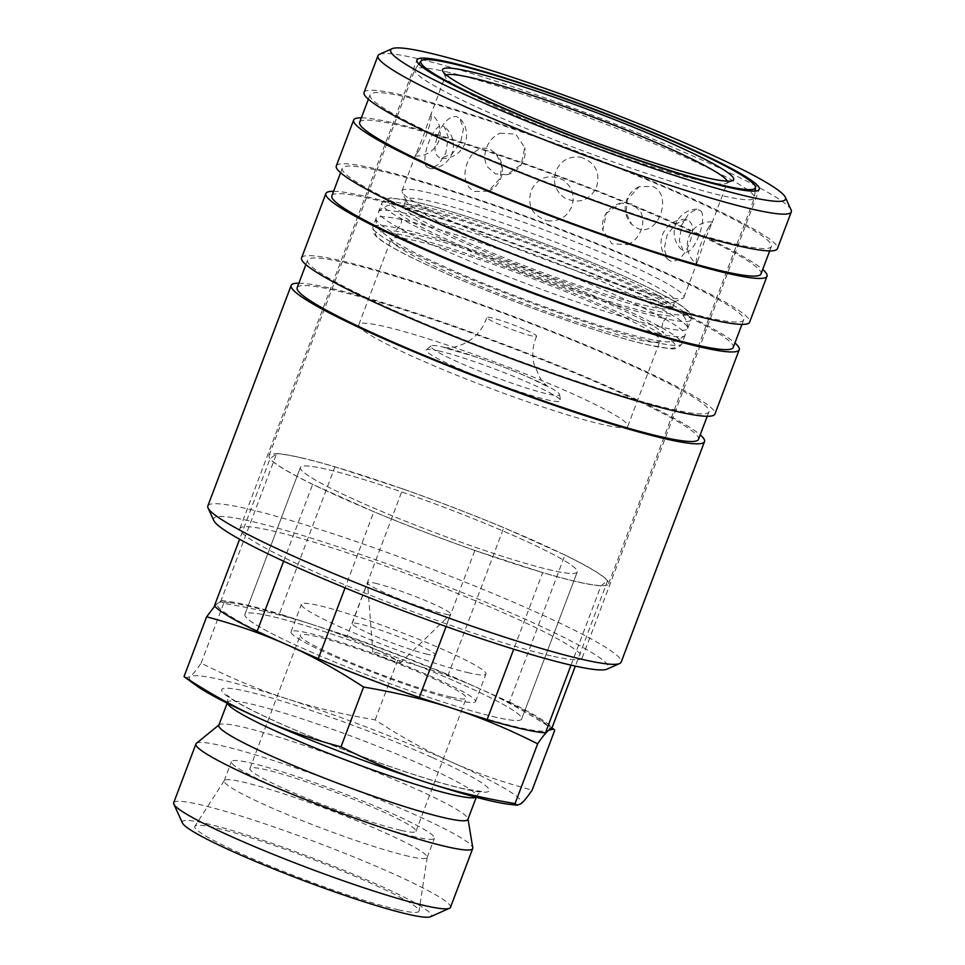 <?xml version="1.0" encoding="UTF-8"?>
<svg xmlns="http://www.w3.org/2000/svg" width="965" height="965" viewBox="0 0 965 965"><rect width="100%" height="100%" fill="white"/><g stroke="black" fill="none" stroke-linecap="round" stroke-linejoin="round"><path stroke-width="0.72" stroke-dasharray="4.83 3.62" d="M173.7 802.771A147.947 13.474 -159.3 0 1 198.814 804.376A147.947 13.474 -159.3 0 1 356.121 857.885A147.947 13.474 -159.3 0 1 450.486 907.353M182.457 823.012A133.146 12.135 -159.3 0 1 204.93 823.229A133.146 12.135 -159.3 0 1 351.887 873.602A133.146 12.135 -159.3 0 1 430.523 916.75M196.365 743.352A147.947 13.474 -159.3 0 1 221.033 745.559A147.947 13.474 -159.3 0 1 374.866 797.645A147.947 13.474 -159.3 0 1 472.778 847.801M218.79 725.306A133.146 12.135 -159.3 0 1 219.188 724.775A133.146 12.135 -159.3 0 1 241.383 726.754A133.146 12.135 -159.3 0 1 379.836 773.641A133.146 12.135 -159.3 0 1 467.953 818.766A133.146 12.135 -159.3 0 1 467.892 819.442M571.027 665.138L601.002 585.815A181.975 16.574 -159.3 0 1 578.156 582.04A181.975 16.574 -159.3 0 1 542.668 572.619L513.73 649.192M496.553 717.393A147.947 13.474 -159.3 0 1 339.234 663.884A147.947 13.474 -159.3 0 1 244.869 614.416A147.947 13.474 -159.3 0 1 269.983 616.032A147.947 13.474 -159.3 0 1 427.302 669.541A147.947 13.474 -159.3 0 1 521.655 719.009A147.947 13.474 -159.3 0 1 496.553 717.393A147.947 13.474 -159.3 0 1 339.234 663.884A147.947 13.474 -159.3 0 1 244.869 614.416A147.947 13.474 -159.3 0 1 269.983 616.032A147.947 13.474 -159.3 0 1 427.302 669.541A147.947 13.474 -159.3 0 1 521.655 719.009A147.947 13.474 -159.3 0 1 496.553 717.393M552.101 570.387A147.947 13.474 -159.3 0 1 394.781 516.878A147.947 13.474 -159.3 0 1 300.417 467.41A147.947 13.474 -159.3 0 1 325.531 469.026A147.947 13.474 -159.3 0 1 482.85 522.535A147.947 13.474 -159.3 0 1 577.215 572.004A147.947 13.474 -159.3 0 1 552.101 570.387A147.947 13.474 -159.3 0 1 394.781 516.878A147.947 13.474 -159.3 0 1 300.417 467.41A147.947 13.474 -159.3 0 1 325.531 469.026A147.947 13.474 -159.3 0 1 482.85 522.535A147.947 13.474 -159.3 0 1 577.215 572.004A147.947 13.474 -159.3 0 1 552.101 570.387M400.897 830.346A88.768 8.082 -159.3 0 1 306.508 798.236A88.768 8.082 -159.3 0 1 249.887 768.562A88.768 8.082 -159.3 0 1 264.953 769.527A88.768 8.082 -159.3 0 1 359.342 801.638A88.768 8.082 -159.3 0 1 415.963 831.311A88.768 8.082 -159.3 0 1 400.897 830.346M451.234 697.116A88.768 8.082 -159.3 0 1 356.845 665.018A88.768 8.082 -159.3 0 1 300.236 635.332A88.768 8.082 -159.3 0 1 315.302 636.297A88.768 8.082 -159.3 0 1 409.679 668.407A88.768 8.082 -159.3 0 1 466.3 698.081A88.768 8.082 -159.3 0 1 451.234 697.116M408.738 856.305A108.49 9.879 -159.3 0 1 293.384 817.066A108.49 9.879 -159.3 0 1 224.182 780.782A108.49 9.879 -159.3 0 1 224.266 780.613A108.49 9.879 -159.3 0 1 242.601 781.964A108.49 9.879 -159.3 0 1 357.026 820.829A108.49 9.879 -159.3 0 1 427.206 857.294A108.49 9.879 -159.3 0 1 427.157 857.487A108.49 9.879 -159.3 0 1 408.738 856.305M415.999 837.101A108.49 9.879 -159.3 0 1 300.634 797.862A108.49 9.879 -159.3 0 1 231.431 761.59A108.49 9.879 -159.3 0 1 249.851 762.772A108.49 9.879 -159.3 0 1 365.216 802.012A108.49 9.879 -159.3 0 1 434.419 838.283A108.49 9.879 -159.3 0 1 415.999 837.101M398.642 909.899A119.841 10.917 -159.3 0 1 270.188 866.136A119.841 10.917 -159.3 0 1 194.882 826.293A119.841 10.917 -159.3 0 1 215.123 827.789A119.841 10.917 -159.3 0 1 341.514 870.707A119.841 10.917 -159.3 0 1 419.039 910.996A119.841 10.917 -159.3 0 1 398.642 909.899M276.629 453.586A181.975 16.574 -159.3 0 1 299.476 457.362A181.975 16.574 -159.3 0 1 334.964 466.795L279.404 613.8L313.323 624.862C286.316 616.008 256.437 608.831 223.711 603.342L221.48 601.678L217.752 603.221L221.082 600.592L276.629 453.586L269.971 458.845L239.597 539.242M221.082 600.592A181.975 16.574 -159.3 0 1 243.928 604.367A181.975 16.574 -159.3 0 1 279.404 613.8M214.423 605.851L217.752 603.221A177.536 16.176 -159.3 0 1 229.127 602.558A177.536 16.176 -159.3 0 1 247.329 605.887A177.536 16.176 -159.3 0 1 313.323 624.862L347.243 635.911L402.791 488.905L334.964 466.795M554.73 730.312C528.518 713.207 503.223 699.215 478.833 688.347L509.423 702.025L564.971 555.02L503.802 527.65L448.255 674.656L478.833 688.347A177.536 16.176 -159.3 0 1 541.317 720.529A177.536 16.176 -159.3 0 1 548.771 730.203A177.536 16.176 -159.3 0 1 519.206 727.526A177.536 16.176 -159.3 0 1 453.212 708.563A177.536 16.176 -159.3 0 1 287.703 645.078A177.536 16.176 -159.3 0 1 217.752 603.221L214.713 606.165M185.135 677.84L189.984 676.73C192.614 674.668 196.329 670.144 201.118 663.136C230.37 677.84 258.511 689.589 285.543 698.358C312.564 707.212 342.43 714.377 375.168 719.878C401.38 736.995 426.675 750.987 451.065 761.843C475.419 772.796 502.439 782.205 532.137 790.106M197.439 686.392A177.536 16.176 -159.3 0 1 189.984 676.73A177.536 16.176 -159.3 0 1 219.55 679.396A177.536 16.176 -159.3 0 1 285.543 698.358A177.536 16.176 -159.3 0 1 451.065 761.843A177.536 16.176 -159.3 0 1 521.004 803.7A177.536 16.176 -159.3 0 1 509.641 804.364M601.002 585.815L607.66 580.568L575.333 666.103M446.107 626.55L474.84 550.496L542.668 572.619M283.626 561.22L312.66 484.382L373.829 511.752L345.072 587.878M201.118 663.136L223.711 603.342M375.168 719.878L397.761 660.084C368.509 645.38 340.368 633.631 313.323 624.862A177.536 16.176 -159.3 0 1 478.833 688.347C454.479 677.406 427.447 667.985 397.761 660.084M347.243 635.911A181.975 16.574 -159.3 0 1 448.255 674.656M509.423 702.025A181.975 16.574 -159.3 0 1 552.101 727.574M312.66 484.382A181.975 16.574 -159.3 0 1 269.971 458.845M402.791 488.905A181.975 16.574 -159.3 0 1 503.802 527.65M474.84 550.496A181.975 16.574 -159.3 0 1 373.829 511.752M564.971 555.02A181.975 16.574 -159.3 0 1 607.66 580.568M551.136 655.886A182.964 16.67 -159.3 0 1 356.592 589.712A182.964 16.67 -159.3 0 1 239.899 528.531A182.964 16.67 -159.3 0 1 270.948 530.533A182.964 16.67 -159.3 0 1 465.492 596.708A182.964 16.67 -159.3 0 1 582.184 657.877A182.964 16.67 -159.3 0 1 551.136 655.886M207.849 505.925A220.937 20.12 -159.3 0 1 245.339 508.338A220.937 20.12 -159.3 0 1 480.268 588.24A220.937 20.12 -159.3 0 1 621.183 662.111M213.808 520.557A211.07 19.228 -159.3 0 1 249.428 520.907A211.07 19.228 -159.3 0 1 482.367 600.749A211.07 19.228 -159.3 0 1 607.033 669.143M298.861 283.179A220.937 20.12 -159.3 0 1 328.667 287.823A220.937 20.12 -159.3 0 1 539.495 358.039A220.937 20.12 -159.3 0 1 700.204 434.829M343.986 262.456A214.52 19.541 -159.3 0 1 572.1 340.042A214.52 19.541 -159.3 0 1 708.925 411.778A214.52 19.541 -159.3 0 1 672.509 409.437A214.52 19.541 -159.3 0 1 444.407 331.839A214.52 19.541 -159.3 0 1 307.582 260.116A214.52 19.541 -159.3 0 1 343.986 262.456M297.16 287.679A214.52 19.541 -159.3 0 1 333.576 290.019A214.52 19.541 -159.3 0 1 561.678 367.605A214.52 19.541 -159.3 0 1 698.503 439.34M333.588 191.299A220.937 20.12 -159.3 0 1 363.383 195.943A220.937 20.12 -159.3 0 1 574.211 266.159A220.937 20.12 -159.3 0 1 734.932 342.949M301.587 257.848A220.937 20.12 -159.3 0 1 339.089 260.26A220.937 20.12 -159.3 0 1 574.006 340.175A220.937 20.12 -159.3 0 1 714.92 414.033M378.714 170.576A214.52 19.541 -159.3 0 1 606.816 248.162A214.52 19.541 -159.3 0 1 743.641 319.897A214.52 19.541 -159.3 0 1 707.224 317.557A214.52 19.541 -159.3 0 1 479.123 239.959A214.52 19.541 -159.3 0 1 342.298 168.236A214.52 19.541 -159.3 0 1 378.714 170.576M331.888 195.798A214.52 19.541 -159.3 0 1 368.292 198.139A214.52 19.541 -159.3 0 1 596.394 275.737A214.52 19.541 -159.3 0 1 733.231 347.46M361.356 117.802A220.937 20.12 -159.3 0 1 391.163 122.446A220.937 20.12 -159.3 0 1 601.991 192.662A220.937 20.12 -159.3 0 1 762.7 269.452M336.303 165.968A220.937 20.12 -159.3 0 1 373.805 168.38A220.937 20.12 -159.3 0 1 608.722 248.294A220.937 20.12 -159.3 0 1 749.636 322.165M406.482 97.079A214.52 19.541 -159.3 0 1 634.584 174.665A214.52 19.541 -159.3 0 1 771.421 246.389A214.52 19.541 -159.3 0 1 735.004 244.048A214.52 19.541 -159.3 0 1 506.902 166.463A214.52 19.541 -159.3 0 1 370.078 94.739A214.52 19.541 -159.3 0 1 406.482 97.079M359.656 122.302A214.52 19.541 -159.3 0 1 396.072 124.642A214.52 19.541 -159.3 0 1 624.174 202.228A214.52 19.541 -159.3 0 1 760.999 273.951M379.486 54.317A220.937 20.12 -159.3 0 1 415.469 58.129A220.937 20.12 -159.3 0 1 641.339 134.352A220.937 20.12 -159.3 0 1 791.083 209.851M364.07 92.471A220.937 20.12 -159.3 0 1 401.573 94.884A220.937 20.12 -159.3 0 1 636.502 174.786A220.937 20.12 -159.3 0 1 777.416 248.656M458.17 362.104A68.792 6.273 -159.3 0 1 431.053 345.904A68.792 6.273 -159.3 0 1 442.525 346.93A68.792 6.273 -159.3 0 1 532.234 378.871A68.792 6.273 -159.3 0 1 559.579 394.468A68.792 6.273 -159.3 0 1 547.879 394.058A68.792 6.273 -159.3 0 1 458.17 362.104M657.117 333.359A165.208 15.054 20.7 0 0 684.969 335.506A165.208 15.054 20.7 0 0 685.15 335.157A165.208 15.054 20.7 0 0 619.542 296.894A165.208 15.054 20.7 0 0 404.118 220.165A165.208 15.054 20.7 0 0 376.073 218.367A165.208 15.054 20.7 0 0 375.988 218.753A165.208 15.054 20.7 0 0 441.681 256.63A165.208 15.054 20.7 0 0 657.117 333.359M375.083 583.21A44.378 4.041 -159.3 0 1 422.284 599.265A44.378 4.041 -159.3 0 1 450.595 614.102A44.378 4.041 -159.3 0 1 450.498 614.247A44.378 4.041 -159.3 0 1 443.056 613.619A44.378 4.041 -159.3 0 1 396.712 597.902A44.378 4.041 -159.3 0 1 367.532 582.896A44.378 4.041 -159.3 0 1 367.556 582.727A44.378 4.041 -159.3 0 1 375.083 583.21M375.409 652.449A14.789 1.351 -159.3 0 1 391.416 657.925A14.789 1.351 -159.3 0 1 400.547 662.798A14.789 1.351 -159.3 0 1 398.062 662.593A14.789 1.351 -159.3 0 1 382.61 657.358A14.789 1.351 -159.3 0 1 372.888 652.352A14.789 1.351 -159.3 0 1 375.409 652.449M427.664 654.354A44.378 4.041 -159.3 0 1 380.475 638.299A44.378 4.041 -159.3 0 1 352.165 623.462A44.378 4.041 -159.3 0 1 359.692 623.945A44.378 4.041 -159.3 0 1 406.892 640A44.378 4.041 -159.3 0 1 435.203 654.837A44.378 4.041 -159.3 0 1 427.664 654.354M458.785 700.494A98.635 8.987 -159.3 0 1 353.914 664.825A98.635 8.987 -159.3 0 1 291.008 631.846A98.635 8.987 -159.3 0 1 307.739 632.919A98.635 8.987 -159.3 0 1 412.622 668.6A98.635 8.987 -159.3 0 1 475.528 701.579A98.635 8.987 -159.3 0 1 458.785 700.494M469.207 672.931A98.635 8.987 -159.3 0 1 364.324 637.262A98.635 8.987 -159.3 0 1 301.418 604.283A98.635 8.987 -159.3 0 1 318.161 605.357A98.635 8.987 -159.3 0 1 423.032 641.037A98.635 8.987 -159.3 0 1 485.95 674.004A98.635 8.987 -159.3 0 1 469.207 672.931M445.673 71.639A181.48 16.538 -159.3 0 1 636.659 136.475A181.48 16.538 -159.3 0 1 754.485 197.56A181.48 16.538 -159.3 0 1 754.401 197.958A181.48 16.538 -159.3 0 1 723.593 195.979A181.48 16.538 -159.3 0 1 530.617 130.335A181.48 16.538 -159.3 0 1 414.866 69.661A181.48 16.538 -159.3 0 1 415.059 69.299A181.48 16.538 -159.3 0 1 445.673 71.639M299.85 457.531A181.48 16.538 -159.3 0 1 492.826 523.175A181.48 16.538 -159.3 0 1 608.577 583.849A181.48 16.538 -159.3 0 1 577.77 581.871A181.48 16.538 -159.3 0 1 384.806 516.239A181.48 16.538 -159.3 0 1 269.054 455.552A181.48 16.538 -159.3 0 1 299.85 457.531M727.2 181.167A150.661 13.727 -159.3 0 1 727.296 182.469A150.661 13.727 -159.3 0 1 726.259 183.422A150.661 13.727 -159.3 0 1 701.724 180.829A150.661 13.727 -159.3 0 1 547.698 128.84A150.661 13.727 -159.3 0 1 445.589 77.357A150.661 13.727 -159.3 0 1 445.432 75.97A150.661 13.727 -159.3 0 1 446.373 75.053M627.757 244.652C633.981 241.757 638.42 236.92 641.074 230.128C643.571 223.301 643.329 217.016 640.386 211.251L632.328 204.061L620.917 203.169L606.515 213.12L602.799 230.201L611.906 243.807L627.757 244.652M547.3 220.804C558.988 221.805 567.143 217.053 571.738 206.546C575.212 195.678 572.233 186.764 562.8 179.792C548.458 173.567 537.867 177.283 531.015 190.925C527.071 205.822 532.499 215.786 547.3 220.804M474.816 191.456L488.399 191.203L500.28 178.26L501.523 164.955L495.95 153.556L490.582 149.708C470.039 139.515 453.755 182.614 474.816 191.456M426.578 166.8L430.667 168.754L438.894 164.183L445.842 152.82L448.291 137.102L444.262 126.692L442.079 125.776C433.152 124.22 420.233 158.393 426.578 166.8M418.665 151.107L415.565 155.015L423.008 137.066L430.173 116.355L431.403 114.172L431.283 117.706C429.244 128.538 425.046 139.684 418.665 151.107M437.905 135.209C442.754 122.724 448.894 116.463 456.324 116.451L459.81 118.466L463.477 128.803L460.522 142.687L451.885 154.171L440.559 158.2C434.238 155.256 433.357 147.597 437.905 135.209M658.335 295.676A150.661 13.727 -159.3 0 1 504.297 243.699A150.661 13.727 -159.3 0 1 402.188 192.216A150.661 13.727 -159.3 0 1 402.043 190.817A150.661 13.727 -159.3 0 1 427.616 192.457A150.661 13.727 -159.3 0 1 587.806 246.944A150.661 13.727 -159.3 0 1 683.896 297.317A150.661 13.727 -159.3 0 1 682.87 298.269A150.661 13.727 -159.3 0 1 658.335 295.676M687.044 219.682L675.717 223.711L667.08 235.195L664.125 249.079L667.792 259.416L671.278 261.418C678.709 261.406 684.848 255.158 689.698 242.661C694.245 230.273 693.365 222.613 687.044 219.682M650.615 299.741A143.749 13.1 -159.3 0 1 503.646 250.14A143.749 13.1 -159.3 0 1 406.205 201.022A143.749 13.1 -159.3 0 1 406.072 199.683A143.749 13.1 -159.3 0 1 430.462 201.251A143.749 13.1 -159.3 0 1 583.318 253.252A143.749 13.1 -159.3 0 1 675.018 301.309A143.749 13.1 -159.3 0 1 674.028 302.214A143.749 13.1 -159.3 0 1 650.615 299.741M648.178 306.17A143.749 13.1 -159.3 0 1 495.322 254.181A143.749 13.1 -159.3 0 1 403.635 206.112A143.749 13.1 -159.3 0 1 428.038 207.68A143.749 13.1 -159.3 0 1 580.894 259.682A143.749 13.1 -159.3 0 1 672.581 307.739A143.749 13.1 -159.3 0 1 648.178 306.17M444.177 250.044A165.208 15.054 -159.3 0 1 378.57 211.781A165.208 15.054 -159.3 0 1 378.75 211.431A165.208 15.054 -159.3 0 1 406.603 213.579A165.208 15.054 -159.3 0 1 622.039 290.308A165.208 15.054 -159.3 0 1 687.731 328.184A165.208 15.054 -159.3 0 1 687.647 328.57A165.208 15.054 -159.3 0 1 659.602 326.773A165.208 15.054 -159.3 0 1 444.177 250.044M603.39 424.697A143.749 13.1 -159.3 0 1 450.534 372.707A143.749 13.1 -159.3 0 1 358.847 324.638A143.749 13.1 -159.3 0 1 383.25 326.206A143.749 13.1 -159.3 0 1 536.106 378.208A143.749 13.1 -159.3 0 1 627.793 426.265A143.749 13.1 -159.3 0 1 603.39 424.697M635.682 339.246A143.749 13.1 -159.3 0 1 482.826 287.256A143.749 13.1 -159.3 0 1 391.139 239.187A143.749 13.1 -159.3 0 1 415.541 240.755A143.749 13.1 -159.3 0 1 568.397 292.757A143.749 13.1 -159.3 0 1 660.084 340.814A143.749 13.1 -159.3 0 1 635.682 339.246M438.291 350.838A71.868 6.55 -159.3 0 1 513.018 376.133A71.868 6.55 -159.3 0 1 560.581 400.499A71.868 6.55 -159.3 0 1 548.349 400.077A71.868 6.55 -159.3 0 1 470.257 373.395A71.868 6.55 -159.3 0 1 426.313 349.764A71.868 6.55 -159.3 0 1 438.291 350.838M526.021 330.09A26.634 2.425 -159.3 0 1 536.6 336.278A26.634 2.425 -159.3 0 1 522.74 333.311A26.634 2.425 -159.3 0 1 497.349 323.601A26.634 2.425 -159.3 0 1 486.77 317.449A26.634 2.425 -159.3 0 1 491.294 317.726A26.634 2.425 -159.3 0 1 526.021 330.09M499.846 133.218L515.696 134.075L524.803 147.681L521.088 164.75L506.685 174.713L495.274 173.821L487.216 166.631C484.261 160.866 484.032 154.569 486.529 147.754C489.183 140.962 493.622 136.125 499.846 133.218M580.303 157.078C595.103 162.096 600.532 172.047 596.587 186.945C589.736 200.599 579.145 204.303 564.802 198.09C555.37 191.118 552.39 182.192 555.864 171.324C560.46 160.829 568.614 156.077 580.303 157.078M652.786 186.426C673.847 195.256 657.563 238.367 637.021 228.174L631.653 224.314L626.08 212.927L627.322 199.622L639.204 186.667L652.786 186.426M701.024 211.082C707.369 219.489 694.45 253.662 685.524 252.094L683.341 251.177L679.312 240.78L681.76 225.05L688.708 213.699L696.935 209.116L701.024 211.082M708.937 226.775C702.556 238.198 698.346 249.332 696.32 260.176L696.199 263.71L697.43 261.527L704.595 240.804L712.037 222.855L708.937 226.775M227.499 703.328A133.146 12.135 -159.3 0 1 227.463 702.339A133.146 12.135 -159.3 0 1 250.068 703.787A133.146 12.135 -159.3 0 1 423.695 765.631A133.146 12.135 -159.3 0 1 476.577 796.463A133.146 12.135 -159.3 0 1 475.902 797.187M432.477 757.646A143.013 13.028 -159.3 0 1 464.997 789.201A143.013 13.028 -159.3 0 1 278.511 722.785A143.013 13.028 -159.3 0 1 245.991 691.217A143.013 13.028 -159.3 0 1 432.477 757.646M624.391 276.46A160.274 14.596 -159.3 0 1 660.832 311.84A160.274 14.596 -159.3 0 1 451.837 237.402A160.274 14.596 -159.3 0 1 415.384 202.023A160.274 14.596 -159.3 0 1 624.391 276.46M662.871 318.112A165.208 15.054 -159.3 0 1 447.446 241.395A165.208 15.054 -159.3 0 1 381.838 203.133A165.208 15.054 -159.3 0 1 409.872 204.93A165.208 15.054 -159.3 0 1 625.308 281.659A165.208 15.054 -159.3 0 1 690.916 319.922A165.208 15.054 -159.3 0 1 662.871 318.112M616.273 305.543A165.208 15.054 -159.3 0 1 681.881 343.805A165.208 15.054 -159.3 0 1 653.848 342.008A165.208 15.054 -159.3 0 1 438.412 265.279A165.208 15.054 -159.3 0 1 372.804 227.016A165.208 15.054 -159.3 0 1 400.849 228.814A165.208 15.054 -159.3 0 1 616.273 305.543M611.894 309.536A160.274 14.596 -159.3 0 1 648.335 344.915A160.274 14.596 -159.3 0 1 439.328 270.477A160.274 14.596 -159.3 0 1 402.887 235.098A160.274 14.596 -159.3 0 1 611.894 309.536M476.264 797.283L476.577 796.463C478.435 793.218 480.196 791.553 481.861 791.505L464.129 788.863C452.645 786.282 437.965 782.169 420.101 776.523C376.832 762.905 319.499 741.132 279.066 722.966C259.392 714.148 244.76 706.826 235.146 701.036L226.787 695.114C227.656 694.897 227.885 697.309 227.463 702.339L227.161 703.159M244.869 614.416L300.417 467.41L244.869 614.416M249.887 768.562L300.236 635.332M224.182 780.782L231.431 761.59M224.266 780.613L194.882 826.293M541.317 720.529L551.799 727.815M229.127 602.558L221.48 601.678M427.206 857.294L419.039 910.996M427.157 857.487L434.419 838.283M415.963 831.311L466.3 698.081M521.655 719.009L577.215 572.004L521.655 719.009M239.899 528.531L416.952 59.951M707.224 416.277L708.925 411.778M741.94 324.397L743.641 319.897M769.72 250.888L771.421 246.389M368.377 99.238L370.078 94.739M340.597 172.747L342.298 168.236M305.881 264.615L307.582 260.116M582.184 657.877L759.25 189.297M536.6 336.278L535.647 338.582C532.559 346.942 532.005 355.422 533.983 364.022L540.267 378.328C541.908 381.452 548.313 387.194 548.747 387.23L530.871 378.352C513.73 370.753 495.166 363.528 475.19 356.7L443.96 347.629C444.322 347.907 453.007 347.81 456.276 346.556L463.598 343.938L470.45 339.945C477.591 334.807 482.753 328.088 485.962 319.801L486.77 317.449M662.69 322.901C661.628 327.979 662.014 331.345 663.86 333.034L654.547 326.616C644.331 320.549 629.096 312.974 608.831 303.878C573.451 288.161 534.899 272.974 493.187 258.355C455.48 245.291 426.687 236.715 406.796 232.613L393.455 230.864C395.952 230.816 398.473 228.536 401.03 224.037C402.091 218.959 401.705 215.581 399.872 213.904L409.172 220.322C419.389 226.377 434.624 233.964 454.889 243.059C490.268 258.777 528.82 273.951 570.532 288.583C608.24 301.635 637.033 310.223 656.924 314.325L670.265 316.074C667.768 316.122 665.247 318.402 662.69 322.901M684.969 335.506L676.742 341.055L667.273 341.875C659.469 341.381 648.577 339.306 634.596 335.627C587.673 323.661 501.51 292.395 444.346 266.642C421.572 256.461 404.444 247.812 392.936 240.683L379.752 230.128C377.375 227.788 376.121 223.989 375.988 218.753M400.547 662.798L450.498 614.247M352.165 623.462L367.556 582.727M291.008 631.846L301.418 604.283M608.577 583.849L754.401 197.958M755.125 191.07L754.485 197.56M445.589 77.357L442.706 71.072M402.043 190.817L415.565 155.015M430.173 116.355L445.432 75.97M406.205 201.022L402.188 192.216M403.635 206.112L406.072 199.683M687.647 328.57L690.916 319.922C691.591 316.11 690.723 313.251 688.31 311.345L684.101 307.666C673.751 300.031 653.932 289.657 624.669 276.557C579.362 256.208 515.841 232.034 466.964 216.546C447.217 210.249 430.571 205.521 417.037 202.336L395.047 198.452C389.402 197.15 384.999 198.718 381.838 203.133L378.57 211.781M685.15 335.157L681.881 343.805C678.721 348.22 674.318 349.776 668.673 348.486L646.683 344.602C633.149 341.417 616.502 336.676 596.756 330.392C547.879 314.892 484.358 290.718 439.051 270.381C416.699 260.369 399.715 251.877 388.099 244.893C380.729 240.635 375.868 236.69 373.503 233.084L372.804 227.016L376.073 218.367M358.847 324.638L391.139 239.187M559.579 394.468L560.581 400.499M620.917 203.169A23.474 23.474 0 0 0 602.799 230.201M506.685 174.713A23.474 23.474 0 0 0 524.803 147.681M687.731 328.184C687.285 320.633 684.269 315.133 678.672 311.707C668.118 303.661 648.347 293.191 619.373 280.296C576.805 261.431 531.546 243.928 483.598 227.776C462.874 220.876 444.865 215.424 429.582 211.431C415.601 207.74 404.697 205.629 396.856 205.087C389.317 204.17 383.286 206.281 378.75 211.431M712.254 221.89A23.474 23.474 0 0 0 696.199 263.71M696.935 209.116A23.474 23.474 0 0 0 683.341 251.19M639.204 186.667A23.474 23.474 0 0 0 631.653 224.326M441.765 158.369A23.474 23.474 0 0 0 459.81 118.454M415.348 155.992A23.474 23.474 0 0 0 431.403 114.172M430.667 168.754A23.474 23.474 0 0 0 444.262 126.692M488.399 191.203A23.474 23.474 0 0 0 495.95 153.556M685.838 219.513A23.474 23.474 0 0 0 667.792 259.416M431.053 345.904L426.313 349.764M627.793 426.265L660.084 340.814M672.581 307.739L675.018 301.309M674.028 302.214L682.87 298.269M683.896 297.317L697.43 261.527M712.037 222.855L727.296 182.469M726.259 183.422L732.58 180.6M418.87 64.016L415.059 69.299M269.054 455.552L414.866 69.661M475.528 701.579L485.95 674.004M435.203 654.837L450.595 614.102M372.888 652.352L367.532 582.896"/><path stroke-width="1.45" d="M468.013 819.14L472.778 847.801A147.947 13.474 -159.3 0 1 472.717 848.537L450.486 907.353A147.947 13.474 -159.3 0 1 449.473 908.294A147.947 13.474 -159.3 0 1 425.372 905.749A147.947 13.474 -159.3 0 1 274.12 854.7A147.947 13.474 -159.3 0 1 173.845 804.135A147.947 13.474 -159.3 0 1 173.7 802.771L195.931 743.943A147.947 13.474 -159.3 0 1 196.365 743.352L218.898 725.005M449.473 908.294L430.523 916.75A133.146 12.135 -159.3 0 1 408.846 914.458A133.146 12.135 -159.3 0 1 272.709 868.512A133.146 12.135 -159.3 0 1 182.457 823.012L173.845 804.135M472.717 848.537A147.947 13.474 -159.3 0 1 447.603 846.92A147.947 13.474 -159.3 0 1 290.284 793.411A147.947 13.474 -159.3 0 1 195.931 743.943M476.264 797.283L467.892 819.442A133.146 12.135 -159.3 0 1 445.299 817.982A133.146 12.135 -159.3 0 1 303.71 769.829A133.146 12.135 -159.3 0 1 218.79 725.306L227.161 703.159M575.333 666.103L552.101 727.574L548.771 730.203L553.633 729.082L554.73 730.312L532.137 790.106C527.348 797.114 523.645 801.65 521.004 803.7L517.276 805.244L515.057 803.58L537.65 743.786C542.427 736.79 546.142 732.254 548.771 730.203L545.454 732.821A181.975 16.574 -159.3 0 1 522.608 729.045A181.975 16.574 -159.3 0 1 487.12 719.625L419.293 697.502L446.107 626.55M545.454 732.821L571.027 665.138M517.276 805.244L509.641 804.364A177.536 16.176 -159.3 0 1 491.426 801.034A177.536 16.176 -159.3 0 1 425.432 782.06C398.4 773.291 370.246 761.554 340.995 746.838L363.588 687.044C396.326 692.544 426.192 699.709 453.212 708.563C480.244 717.333 508.398 729.082 537.65 743.786M513.73 649.192L487.12 719.625M515.057 803.58C482.319 798.091 452.44 790.914 425.432 782.06A177.536 16.176 -159.3 0 1 259.923 718.575C235.532 707.707 210.237 693.726 184.026 676.61L206.619 616.816C236.316 624.717 263.336 634.138 287.703 645.078L257.112 631.387L283.626 561.22M345.072 587.878L318.281 658.757L287.703 645.078C312.081 655.947 337.376 669.927 363.588 687.044M340.995 746.838C311.309 738.937 284.277 729.516 259.923 718.575A177.536 16.176 -159.3 0 1 197.439 686.392L184.026 676.61M239.597 539.242L214.423 605.851A181.975 16.574 -159.3 0 0 257.112 631.387M214.713 606.165L206.619 616.816M419.293 697.502A181.975 16.574 -159.3 0 1 318.281 658.757M728.201 187.294A182.964 16.67 -159.3 0 1 533.657 121.12A182.964 16.67 -159.3 0 1 416.952 59.951A182.964 16.67 -159.3 0 1 448.013 61.953A182.964 16.67 -159.3 0 1 642.557 128.116A182.964 16.67 -159.3 0 1 759.25 189.297A182.964 16.67 -159.3 0 1 728.201 187.294M700.204 434.829A220.937 20.12 -159.3 0 1 704.51 441.608L621.183 662.111A220.937 20.12 -159.3 0 1 619.663 663.51A220.937 20.12 -159.3 0 1 583.68 659.698A220.937 20.12 -159.3 0 1 357.81 583.475A220.937 20.12 -159.3 0 1 208.054 507.976A220.937 20.12 -159.3 0 1 207.849 505.925L291.165 285.411A220.937 20.12 -159.3 0 1 298.861 283.179M619.663 663.51L607.033 669.143A211.07 19.228 -159.3 0 1 572.655 665.512A211.07 19.228 -159.3 0 1 356.869 592.679A211.07 19.228 -159.3 0 1 213.808 520.557L208.054 507.976M704.51 441.608A220.937 20.12 -159.3 0 1 667.008 439.196A220.937 20.12 -159.3 0 1 432.079 359.282A220.937 20.12 -159.3 0 1 291.165 285.411M707.224 416.277L698.503 439.34A214.52 19.541 -159.3 0 1 662.099 437A214.52 19.541 -159.3 0 1 433.997 359.402A214.52 19.541 -159.3 0 1 297.16 287.679L305.881 264.615M734.932 342.949A220.937 20.12 -159.3 0 1 739.226 349.728A220.937 20.12 -159.3 0 1 701.724 347.316A220.937 20.12 -159.3 0 1 466.807 267.401A220.937 20.12 -159.3 0 1 325.881 193.531A220.937 20.12 -159.3 0 1 333.588 191.299M739.226 349.728L714.92 414.033A220.937 20.12 -159.3 0 1 677.418 411.633A220.937 20.12 -159.3 0 1 442.501 331.719A220.937 20.12 -159.3 0 1 301.587 257.848L325.881 193.531M741.94 324.397L733.231 347.46A214.52 19.541 -159.3 0 1 696.814 345.12A214.52 19.541 -159.3 0 1 468.713 267.534A214.52 19.541 -159.3 0 1 331.888 195.798L340.597 172.747M762.7 269.452A220.937 20.12 -159.3 0 1 766.994 276.219A220.937 20.12 -159.3 0 1 729.492 273.807A220.937 20.12 -159.3 0 1 494.575 193.905A220.937 20.12 -159.3 0 1 353.66 120.034A220.937 20.12 -159.3 0 1 361.356 117.802M766.994 276.219L749.636 322.165A220.937 20.12 -159.3 0 1 712.134 319.753A220.937 20.12 -159.3 0 1 477.217 239.839A220.937 20.12 -159.3 0 1 336.303 165.968L353.66 120.034M769.72 250.888L760.999 273.951A214.52 19.541 -159.3 0 1 724.594 271.611A214.52 19.541 -159.3 0 1 496.48 194.025A214.52 19.541 -159.3 0 1 359.656 122.302L368.377 99.238M785.341 197.27L791.083 209.851A220.937 20.12 -159.3 0 1 791.3 211.902A220.937 20.12 -159.3 0 1 753.798 209.502A220.937 20.12 -159.3 0 1 518.881 129.587A220.937 20.12 -159.3 0 1 377.966 55.717A220.937 20.12 -159.3 0 1 379.486 54.317L392.116 48.684A211.07 19.228 -159.3 0 1 426.482 52.315A211.07 19.228 -159.3 0 1 642.28 125.148A211.07 19.228 -159.3 0 1 785.341 197.27A211.07 19.228 -159.3 0 1 749.721 196.932A211.07 19.228 -159.3 0 1 516.782 117.079A211.07 19.228 -159.3 0 1 392.116 48.684M791.3 211.902L777.416 248.656A220.937 20.12 -159.3 0 1 739.914 246.244A220.937 20.12 -159.3 0 1 504.997 166.342A220.937 20.12 -159.3 0 1 364.07 92.471L377.966 55.717M451.162 63.364A178.839 16.296 -159.3 0 1 639.373 127.247A178.839 16.296 -159.3 0 1 755.486 187.439A178.839 16.296 -159.3 0 1 725.041 185.883A178.839 16.296 -159.3 0 1 532.933 120.408A178.839 16.296 -159.3 0 1 421.005 61.06A178.839 16.296 -159.3 0 1 451.162 63.364M446.373 75.053A150.661 13.727 -159.3 0 1 471.004 77.61A150.661 13.727 -159.3 0 1 625.417 129.744A150.661 13.727 -159.3 0 1 727.2 181.167M707.236 177.922A155.594 14.173 -159.3 0 1 548.168 124.244A155.594 14.173 -159.3 0 1 442.706 71.072A155.594 14.173 -159.3 0 1 468.966 71.326A155.594 14.173 -159.3 0 1 640.688 130.179A155.594 14.173 -159.3 0 1 732.58 180.6A155.594 14.173 -159.3 0 1 707.236 177.922M475.902 797.187A133.146 12.135 -159.3 0 1 453.972 795.015A133.146 12.135 -159.3 0 1 280.345 733.171A133.146 12.135 -159.3 0 1 227.499 703.328M551.799 727.815L553.633 729.082M755.486 187.439L755.125 191.07M421.005 61.06L418.87 64.016"/></g></svg>
